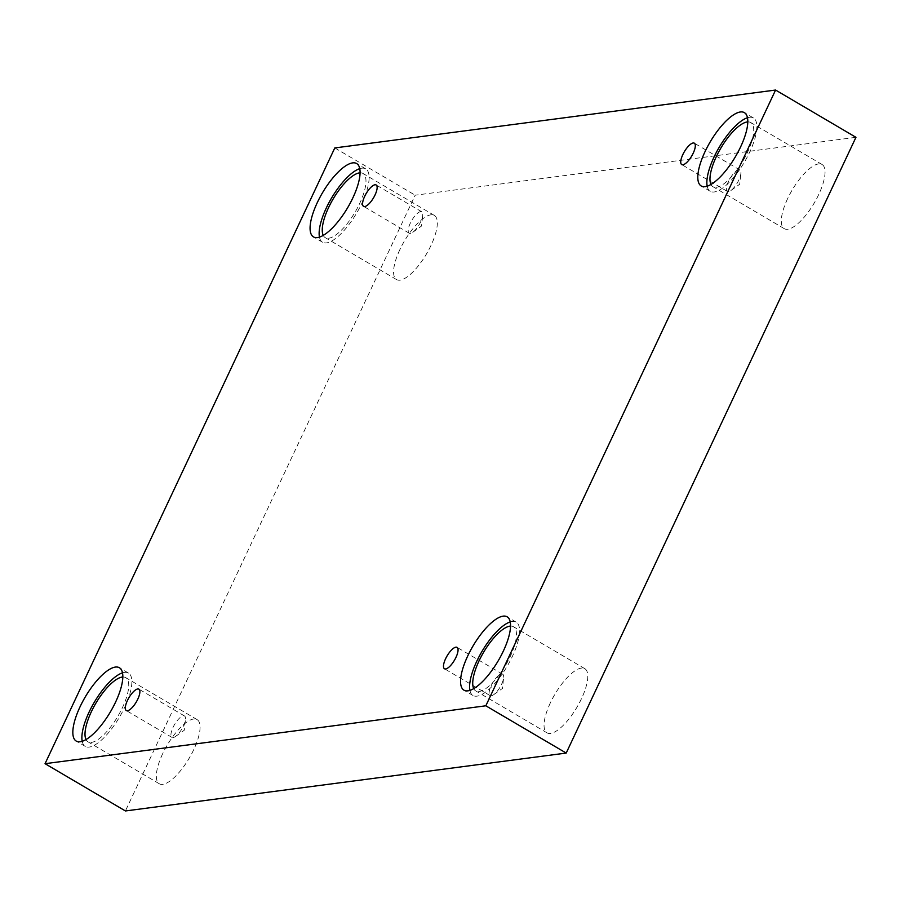 <?xml version="1.0" encoding="UTF-8"?>
<svg xmlns="http://www.w3.org/2000/svg" width="901" height="901" viewBox="0 0 901 901"><rect width="100%" height="100%" fill="white"/><g stroke="black" fill="none" stroke-linecap="round" stroke-linejoin="round"><path stroke-width="0.68" stroke-dasharray="4.5 3.38" d="M728.526 191.609A12.411 4.268 120.5 0 1 727.366 191.417A12.411 4.268 120.5 0 1 729.191 179.975A12.411 4.268 120.5 0 1 738.786 169.827A12.411 4.268 120.5 0 1 739.946 170.019A12.411 4.268 120.5 0 1 740.881 173.544A12.411 4.268 120.5 0 1 730.902 190.516A12.411 4.268 120.5 0 1 728.526 191.609M410.36 233.393A12.411 4.268 120.5 0 1 409.189 233.201A12.411 4.268 120.5 0 1 411.014 221.759A12.411 4.268 120.5 0 1 420.609 211.611A12.411 4.268 120.5 0 1 421.781 211.803A12.411 4.268 120.5 0 1 422.715 215.339A12.411 4.268 120.5 0 1 412.737 232.312A12.411 4.268 120.5 0 1 410.36 233.393M855.95 137.312L415.17 195.202L125.419 810.956M334.8 147.933L415.17 195.202M399.909 249.543A37.234 12.794 -59.5 0 0 396.575 279.592A37.234 12.794 -59.5 0 0 430.982 245.466A37.234 12.794 -59.5 0 0 434.327 215.407A37.234 12.794 -59.5 0 0 399.909 249.543M787.632 198.625A37.234 12.794 -59.5 0 0 784.298 228.674A37.234 12.794 -59.5 0 0 818.716 194.537A37.234 12.794 -59.5 0 0 822.05 164.489A37.234 12.794 -59.5 0 0 787.632 198.625M550.387 702.803A37.234 12.794 -59.5 0 0 547.042 732.862A37.234 12.794 -59.5 0 0 581.46 698.726A37.234 12.794 -59.5 0 0 584.794 668.666A37.234 12.794 -59.5 0 0 550.387 702.803M162.664 753.732A37.234 12.794 -59.5 0 0 159.319 783.78A37.234 12.794 -59.5 0 0 193.738 749.643A37.234 12.794 -59.5 0 0 197.071 719.595A37.234 12.794 -59.5 0 0 162.664 753.732M122.806 677A37.234 12.794 120.5 0 1 125.746 677.642A37.234 12.794 120.5 0 1 122.412 707.69A37.234 12.794 120.5 0 1 87.994 741.827A37.234 12.794 120.5 0 1 86.012 739.575M82.216 741.32A42.55 14.619 -59.5 0 0 85.302 746.411A42.55 14.619 -59.5 0 0 119.473 717.151A42.55 14.619 -59.5 0 0 128.438 673.058A42.55 14.619 -59.5 0 0 124.439 672.394A42.55 14.619 -59.5 0 0 122.48 672.844M510.529 626.082A37.234 12.794 120.5 0 1 513.469 626.724A37.234 12.794 120.5 0 1 510.135 656.773A37.234 12.794 120.5 0 1 475.717 690.909A37.234 12.794 120.5 0 1 473.735 688.646M469.939 690.391A42.55 14.619 -59.5 0 0 473.025 695.493A42.55 14.619 -59.5 0 0 507.195 666.222A42.55 14.619 -59.5 0 0 516.16 622.14A42.55 14.619 -59.5 0 0 512.162 621.465A42.55 14.619 -59.5 0 0 510.214 621.915M747.785 121.905A37.234 12.794 120.5 0 1 750.724 122.536A37.234 12.794 120.5 0 1 747.38 152.596A37.234 12.794 120.5 0 1 712.973 186.721A37.234 12.794 120.5 0 1 710.979 184.468M707.184 186.214A42.55 14.619 -59.5 0 0 710.27 191.305A42.55 14.619 -59.5 0 0 744.451 162.045A42.55 14.619 -59.5 0 0 753.416 117.952A42.55 14.619 -59.5 0 0 749.418 117.288A42.55 14.619 -59.5 0 0 747.458 117.738M360.062 172.823A37.234 12.794 120.5 0 1 362.99 173.465A37.234 12.794 120.5 0 1 359.657 203.513A37.234 12.794 120.5 0 1 325.25 237.65A37.234 12.794 120.5 0 1 323.256 235.386M319.461 237.132A42.55 14.619 -59.5 0 0 322.547 242.234A42.55 14.619 -59.5 0 0 356.728 212.963A42.55 14.619 -59.5 0 0 365.693 168.87A42.55 14.619 -59.5 0 0 361.695 168.205A42.55 14.619 -59.5 0 0 359.736 168.656M501.53 674.004A12.411 4.268 120.5 0 1 502.702 674.207A12.411 4.268 120.5 0 1 503.636 677.732A12.411 4.268 120.5 0 1 493.658 694.705A12.411 4.268 120.5 0 1 491.282 695.797A12.411 4.268 120.5 0 1 490.11 695.595A12.411 4.268 120.5 0 1 491.935 684.152A12.411 4.268 120.5 0 1 501.53 674.004M183.365 715.799A12.411 4.268 120.5 0 1 184.525 715.991A12.411 4.268 120.5 0 1 185.46 719.516A12.411 4.268 120.5 0 1 175.481 736.489A12.411 4.268 120.5 0 1 173.105 737.581A12.411 4.268 120.5 0 1 171.945 737.39A12.411 4.268 120.5 0 1 173.769 725.936A12.411 4.268 120.5 0 1 183.365 715.799M730.902 190.516L739.687 184.266L740.881 173.544M739.946 170.019L694.322 143.18M727.366 191.417L681.73 164.579M412.737 232.312L421.522 226.05L422.715 215.339M197.071 719.595L125.746 677.642M159.319 783.78L87.994 741.827M128.438 673.058L119.394 667.742M85.302 746.411L76.258 741.095M584.794 668.666L513.469 626.724M547.042 732.862L475.717 690.909M516.16 622.14L507.128 616.813M473.025 695.493L463.981 690.177M822.05 164.489L750.724 122.536M784.298 228.674L712.973 186.721M753.416 117.952L744.372 112.636M710.27 191.305L701.226 185.989M434.327 215.407L362.99 173.465M396.575 279.592L325.25 237.65M365.693 168.87L356.65 163.554M322.547 242.234L313.503 236.918M502.702 674.207L457.066 647.368M490.11 695.595L444.486 668.767M493.658 694.705L502.443 688.454L503.636 677.732M184.525 715.991L138.9 689.152M171.945 737.39L126.309 710.551M175.481 736.489L184.266 730.238L185.46 719.516M421.781 211.803L376.145 184.975M409.189 233.201L363.565 206.363"/><path stroke-width="1.35" d="M45.05 763.688L125.419 810.956L566.2 753.067L855.95 137.312L775.581 90.044L334.8 147.933L45.05 763.688L485.83 705.798L566.2 753.067M693.151 142.989A12.411 4.268 120.5 0 1 694.322 143.18A12.411 4.268 120.5 0 1 691.698 156.042A12.411 4.268 120.5 0 1 681.73 164.579A12.411 4.268 120.5 0 1 683.555 153.136A12.411 4.268 120.5 0 1 693.151 142.989M485.83 705.798L775.581 90.044M374.985 184.773A12.411 4.268 120.5 0 1 376.145 184.975A12.411 4.268 120.5 0 1 373.532 197.826A12.411 4.268 120.5 0 1 363.565 206.363A12.411 4.268 120.5 0 1 365.389 194.92A12.411 4.268 120.5 0 1 374.985 184.773M137.729 688.961A12.411 4.268 120.5 0 1 138.9 689.152A12.411 4.268 120.5 0 1 136.276 702.014A12.411 4.268 120.5 0 1 126.309 710.551A12.411 4.268 120.5 0 1 128.133 699.108A12.411 4.268 120.5 0 1 137.729 688.961M455.906 647.166A12.411 4.268 120.5 0 1 457.066 647.368A12.411 4.268 120.5 0 1 454.453 660.23A12.411 4.268 120.5 0 1 444.486 668.767A12.411 4.268 120.5 0 1 446.31 657.313A12.411 4.268 120.5 0 1 455.906 647.166M352.651 162.89A42.55 14.619 120.5 0 1 356.65 163.554A42.55 14.619 120.5 0 1 347.685 207.647A42.55 14.619 120.5 0 1 313.503 236.918A42.55 14.619 120.5 0 1 319.765 197.668A42.55 14.619 120.5 0 1 352.651 162.89M740.374 111.972A42.55 14.619 120.5 0 1 744.372 112.636A42.55 14.619 120.5 0 1 735.407 156.729A42.55 14.619 120.5 0 1 701.226 185.989A42.55 14.619 120.5 0 1 707.488 146.75A42.55 14.619 120.5 0 1 740.374 111.972M503.13 616.149A42.55 14.619 120.5 0 1 507.128 616.813A42.55 14.619 120.5 0 1 498.152 660.906A42.55 14.619 120.5 0 1 463.981 690.177A42.55 14.619 120.5 0 1 470.243 650.939A42.55 14.619 120.5 0 1 503.13 616.149M115.407 667.067A42.55 14.619 120.5 0 1 119.394 667.742A42.55 14.619 120.5 0 1 110.429 711.835A42.55 14.619 120.5 0 1 76.258 741.095A42.55 14.619 120.5 0 1 82.52 701.856A42.55 14.619 120.5 0 1 115.407 667.067M86.012 739.575A37.234 12.794 120.5 0 1 95.844 703.253A37.234 12.794 120.5 0 1 122.806 677M122.48 672.844A42.55 14.619 -59.5 0 0 94.267 702.318A42.55 14.619 -59.5 0 0 82.216 741.32M473.735 688.646A37.234 12.794 120.5 0 1 483.567 652.324A37.234 12.794 120.5 0 1 510.529 626.082M510.214 621.915A42.55 14.619 -59.5 0 0 481.99 651.4A42.55 14.619 -59.5 0 0 469.939 690.391M710.979 184.468A37.234 12.794 120.5 0 1 720.811 148.147A37.234 12.794 120.5 0 1 747.785 121.905M747.458 117.738A42.55 14.619 -59.5 0 0 719.235 147.223A42.55 14.619 -59.5 0 0 707.184 186.214M323.256 235.386A37.234 12.794 120.5 0 1 333.088 199.065A37.234 12.794 120.5 0 1 360.062 172.823M359.736 168.656A42.55 14.619 -59.5 0 0 331.512 198.141A42.55 14.619 -59.5 0 0 319.461 237.132"/></g></svg>
